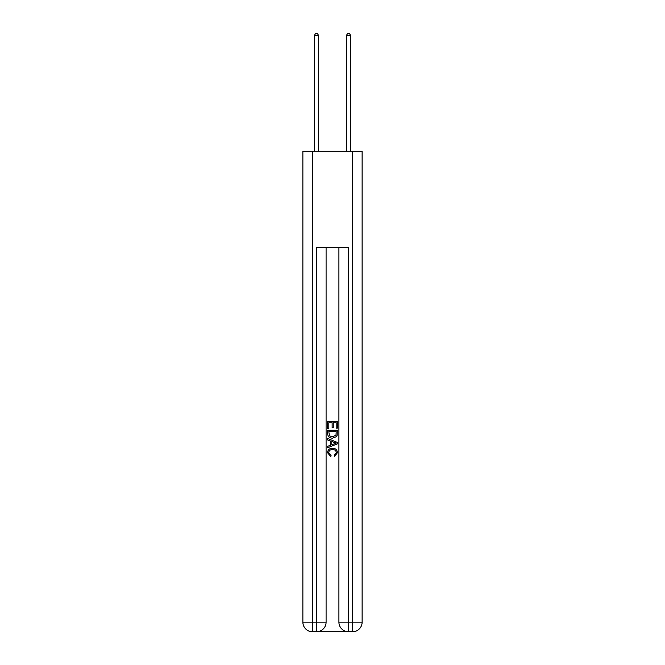 <?xml version="1.0" encoding="UTF-8"?>
<svg xmlns="http://www.w3.org/2000/svg" width="665" height="665" viewBox="0 0 665 665"><rect width="100%" height="100%" fill="white"/><g stroke="black" fill="none" stroke-linecap="round" stroke-linejoin="round"><path stroke-width="1" d="M317.205 631.75L347.795 631.75M312.484 151.287L312.484 622.141L302.874 622.141L302.874 151.287L362.126 151.287L362.126 622.141L352.517 622.141L352.517 151.287M348.518 631.75L348.518 622.141L338.909 622.141A9.609 9.609 0 0 0 348.518 631.75L352.517 631.75L352.517 622.141L348.518 622.141L348.518 247.38L316.482 247.38L316.482 622.141L312.484 622.141L312.484 631.75L316.482 631.75A9.609 9.609 0 0 0 326.091 622.141L316.482 622.141L316.482 631.75M326.091 247.38L326.091 622.141M338.909 622.141L338.909 247.38M352.517 631.75A9.609 9.609 0 0 0 362.126 622.141M302.874 622.141A9.609 9.609 0 0 0 312.484 631.75M327.695 428.418L327.695 421.394L337.305 421.394L337.305 428.169L336.199 428.169L336.199 422.749L333.24 422.749L333.24 427.795L332.134 427.795L332.134 422.749L328.801 422.749L328.801 428.418L327.695 428.418M327.695 433.705L327.695 430.263L337.305 430.263L337.163 435.243L336.482 436.647L332.55 438.144C329.483 438.16 327.862 436.681 327.695 433.705M328.801 431.618L329.483 435.866L332.575 436.789L336 435.151L336.199 431.618L328.801 431.618M327.695 439.997L327.695 438.559L337.305 442.375L337.305 443.904L327.695 447.72L327.695 446.281L330.655 445.184L330.655 441.086L327.695 439.997M334.42 442.483L331.76 441.494L331.76 444.777L336.199 443.139L334.42 442.483M328.685 452.574L331.087 455.267L330.771 456.631L327.571 452.707C327.828 449.756 329.499 448.268 332.575 448.252C335.526 448.31 337.147 449.789 337.429 452.674L334.636 456.381L334.345 455.026L336.315 452.607C336.033 450.538 334.786 449.532 332.575 449.607C330.33 449.49 329.025 450.479 328.685 452.574M318.485 151.287L318.485 35.328L314.478 35.328L314.478 151.287M314.478 35.328L315.684 33.25L317.288 33.25L318.485 35.328M350.522 151.287L350.522 35.328L346.515 35.328L346.515 151.287M346.515 35.328L347.712 33.25L349.316 33.25L350.522 35.328"/></g></svg>
